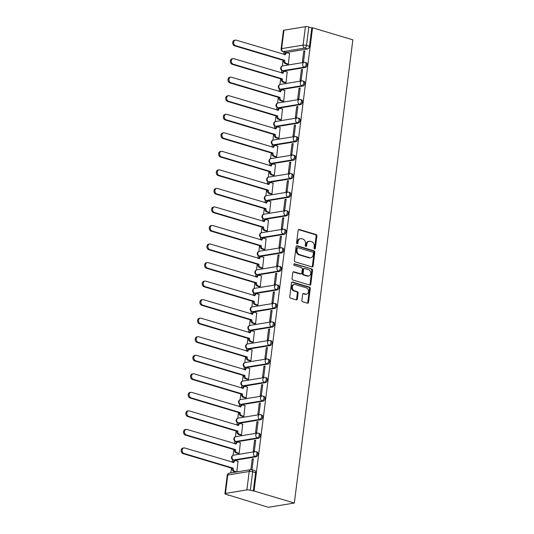 <?xml version="1.0" encoding="UTF-8"?>
<svg xmlns="http://www.w3.org/2000/svg" width="534" height="534" viewBox="0 0 534 534"><rect width="100%" height="100%" fill="white"/><g stroke="black" fill="none" stroke-linecap="round" stroke-linejoin="round"><path stroke-width="0.8" d="M314.566 249.004A0.841 0.661 80.7 0 0 315.327 248.383L316.889 235.988A1.208 0.941 80.7 0 0 316.101 234.539L299.227 229.5A1.208 0.941 80.7 0 0 298.146 230.388L296.577 242.776A0.841 0.661 80.7 0 0 297.892 243.17L298.092 241.568A3.858 3.01 80.7 0 1 300.468 238.658A3.858 3.01 80.7 0 1 301.563 238.731L302.972 239.152A3.858 3.01 80.7 0 1 305.501 243.778L305.294 245.386A0.841 0.661 80.7 0 0 306.609 245.773L306.81 244.172A3.858 3.01 80.7 0 1 309.186 241.261A3.858 3.01 80.7 0 1 310.281 241.335L311.689 241.755A3.858 3.01 80.7 0 1 314.219 246.388L314.012 247.99A0.841 0.661 80.7 0 0 314.566 249.004M314.399 248.924A0.841 0.661 80.7 0 0 314.566 248.504L316.135 236.115A1.208 0.941 80.7 0 0 315.34 234.666L298.526 229.64M296.964 243.711A0.841 0.661 80.7 0 0 297.131 243.297L297.338 241.688L298.092 241.568M305.682 246.321A0.841 0.661 80.7 0 0 305.849 245.9L306.055 244.298L306.81 244.172M301.904 300.322A1.208 0.941 80.7 0 0 302.698 301.77L307.43 303.185A1.208 0.941 80.7 0 0 308.512 302.297L310.254 288.534A1.208 0.941 80.7 0 0 309.466 287.092L292.592 282.045A1.208 0.941 80.7 0 0 291.504 282.933L289.768 296.697A1.208 0.941 80.7 0 0 290.556 298.146L296.277 299.854A1.208 0.941 80.7 0 0 297.358 298.967L298.106 293.073A1.208 0.941 80.7 0 0 297.311 291.631L294.481 290.783A3.224 2.516 80.7 0 1 292.332 287.486A3.224 2.516 80.7 0 1 294.347 284.475A3.224 2.516 80.7 0 1 295.269 284.542L306.376 287.859A3.224 2.516 80.7 0 1 308.518 291.157A3.224 2.516 80.7 0 1 306.503 294.167A3.224 2.516 80.7 0 1 305.588 294.101L303.733 293.546A1.208 0.941 80.7 0 0 302.651 294.434L301.904 300.322M294.341 503.035L254.037 490.993L312.557 27.781L352.854 39.83L294.341 503.035L268.342 507.3L228.085 494.918M312.01 266.913A1.208 0.941 80.7 0 0 313.098 266.025L314.833 252.262A1.208 0.941 80.7 0 0 314.045 250.813L297.171 245.773A1.208 0.941 80.7 0 0 296.09 246.655L294.347 260.418A1.208 0.941 80.7 0 0 295.142 261.867L312.01 266.913M312.544 270.398L310.808 284.161A1.208 0.941 80.7 0 1 309.72 285.049L292.846 280.003A1.208 0.941 80.7 0 1 292.058 278.561L292.799 272.667A1.208 0.941 80.7 0 1 293.887 271.779L300.729 273.829A1.208 0.941 80.7 0 0 301.817 272.941L302.311 269.036A1.208 0.941 80.7 0 0 301.516 267.587L294.394 265.458A0.841 0.661 80.7 0 1 294.601 263.823L311.756 268.949A1.208 0.941 80.7 0 1 312.544 270.398L311.789 270.524L310.047 284.288L310.808 284.161M284.048 51.925L283.741 54.361M282.993 60.269L282.266 66.009M281.718 70.341L281.398 72.904M280.65 78.805L279.923 84.546M279.375 88.878L279.055 91.441M278.307 97.348L277.58 103.082M277.039 107.414L276.712 109.977M275.965 115.885L275.244 121.625M274.696 125.951L274.369 128.514M273.622 134.421L272.901 140.162M272.353 144.494L272.026 147.05M271.285 152.958L270.558 158.698M270.01 163.03L269.69 165.593M268.942 171.494L268.215 177.235M267.668 181.567L267.347 184.13M266.599 190.037L265.872 195.771M265.325 200.103L265.004 202.666M264.257 208.574L263.529 214.314M262.982 218.646L262.661 221.203M261.914 227.11L261.193 232.851M260.645 237.183L260.318 239.739M259.571 245.647L258.85 251.387M258.302 255.719L257.975 258.282M257.234 264.183L256.507 269.924M255.96 274.256L255.632 276.819M254.892 282.726L254.164 288.46M253.617 292.792L253.296 295.355M252.549 301.263L251.821 307.003M251.274 311.335L250.953 313.892M250.206 319.799L249.478 325.54M248.931 329.872L248.61 332.428M247.863 338.336L247.142 344.076M246.595 348.408L246.267 350.971M245.52 356.872L244.799 362.613M244.252 366.945L243.925 369.508M243.177 375.415L242.456 381.149M241.909 385.481L241.582 388.044M240.841 393.952L240.113 399.692M239.566 404.024L239.245 406.581M238.498 412.488L237.77 418.229M237.223 422.561L236.902 425.117M236.155 431.025L235.427 436.765M234.88 441.097L234.559 443.661M233.812 449.561L233.084 455.302M232.544 459.634L232.217 462.197M231.469 468.104L230.868 472.89M254.037 490.993L250.319 490.232A2.456 0.547 -172.8 0 0 246.895 489.905L225.441 493.423A2.456 0.547 -172.8 0 0 224.914 493.69A2.456 0.547 -172.8 0 0 225.835 494.244L228.799 495.131L228.038 495.252M312.557 27.781L311.796 27.908L309.473 46.325A2.456 1.435 106.6 0 1 307.651 48.954L286.204 52.472L283.24 51.584A2.456 1.435 106.6 0 1 282.84 51.564L285.803 52.445A2.456 1.435 -73.4 0 0 286.204 52.472M305.408 26.7L283.961 30.218L281.632 48.634L303.085 45.116L305.408 26.7A2.456 0.547 7.2 0 1 308.839 27.02L306.509 45.443A2.456 1.435 106.6 0 1 304.694 48.067L283.24 51.584A2.456 1.916 80.7 0 1 281.632 48.634A2.456 0.547 -172.8 0 0 281.104 48.901A2.456 2.456 0 0 0 282.84 51.564M311.796 27.908L308.839 27.02M281.104 48.901L283.434 30.478A2.456 0.547 7.2 0 1 283.961 30.218M287.245 64.193L288.373 64.1L289.515 53.44M303.746 51.104L302.391 61.797L303.532 61.617L304.881 50.917L303.746 51.104L304.821 51.424M301.403 69.64L300.055 80.34L301.189 80.153L302.538 69.453L301.403 69.64L302.478 69.961M284.902 82.73L286.03 82.636L287.172 71.977M299.06 88.183L297.712 98.877L298.846 98.69L300.195 87.997L299.06 88.183L300.135 88.504M282.566 101.266L283.688 101.173L284.829 90.513M296.717 106.72L295.369 117.413L296.503 117.226L297.859 106.533L296.717 106.72L297.792 107.04M280.223 119.81L281.345 119.716L282.486 109.049M294.374 125.256L293.026 135.95L294.161 135.763L295.516 125.069L294.374 125.256L295.449 125.577M277.88 138.346L279.002 138.253L280.143 127.593M292.038 143.793L290.683 154.486L291.824 154.306L293.173 143.606L292.038 143.793L293.106 144.113M275.537 156.883L276.665 156.789L277.807 146.129M289.695 162.329L288.34 173.029L289.481 172.842L290.83 162.149L289.695 162.329L290.77 162.65M273.194 175.419L274.322 175.326L275.464 164.666M287.352 180.872L286.004 191.566L287.138 191.379L288.487 180.686L287.352 180.872L288.427 181.193M270.851 193.955L271.98 193.862L273.121 183.202M285.009 199.409L283.661 210.102L284.796 209.915L286.144 199.222L285.009 199.409L286.084 199.729M268.509 212.499L269.637 212.405L270.778 201.739M282.666 217.945L281.318 228.639L282.453 228.452L283.808 217.759L282.666 217.945L283.741 218.266M266.172 231.035L267.294 230.942L268.435 220.282M280.323 236.482L278.975 247.175L280.11 246.995L281.465 236.295L280.323 236.482L281.398 236.802M263.829 249.572L264.951 249.478L266.092 238.818M277.987 255.018L276.632 265.718L277.767 265.531L279.122 254.838L277.987 255.018L279.055 255.339M261.486 268.108L262.608 268.015L263.756 257.355M275.644 273.562L274.289 284.255L275.431 284.068L276.779 273.375L275.644 273.562L276.712 273.882M259.144 286.645L260.272 286.551L261.413 275.891M273.301 292.098L271.946 302.791L273.088 302.604L274.436 291.911L273.301 292.098L274.376 292.418M256.801 305.188L257.929 305.094L259.07 294.428M270.958 310.634L269.61 321.328L270.745 321.141L272.093 310.448L270.958 310.634L272.033 310.955M254.458 323.724L255.586 323.631L256.727 312.971M268.615 329.171L267.267 339.871L268.402 339.684L269.757 328.984L268.615 329.171L269.69 329.491M252.121 342.261L253.243 342.167L254.384 331.507M266.272 347.707L264.924 358.407L266.059 358.221L267.414 347.527L266.272 347.707L267.347 348.034M249.778 360.797L250.9 360.704L252.041 350.044M263.936 366.251L262.581 376.944L263.716 376.757L265.071 366.064L263.936 366.251L265.004 366.571M247.436 379.334L248.557 379.24L249.705 368.58M261.593 384.787L260.238 395.48L261.38 395.293L262.728 384.6L261.593 384.787L262.661 385.107M245.093 397.877L246.221 397.783L247.362 387.123M259.25 403.324L257.895 414.017L259.037 413.83L260.385 403.137L259.25 403.324L260.325 403.644M242.75 416.413L243.878 416.32L245.019 405.66M256.907 421.86L255.559 432.56L256.694 432.373L258.042 421.673L256.907 421.86L257.982 422.18M240.407 434.95L241.535 434.856L242.676 424.196M254.564 440.396L253.216 451.096L254.351 450.91L255.699 440.216L254.564 440.396L255.639 440.724M238.071 453.486L239.192 453.393L240.333 442.733M251.04 469.606L252.008 469.446L253.363 458.753L252.222 458.94L253.296 459.26M235.881 472.069L233.792 471.449A2.456 1.916 -99.3 0 1 232.183 468.498L233.164 468.338A2.456 1.916 80.7 0 0 234.78 471.288L236.856 471.909L237.99 461.269M255.686 451.717A2.456 1.435 106.6 0 1 256.086 451.737L257.134 452.051A2.456 1.435 -73.4 0 1 257.895 454.487A2.456 1.435 -73.4 0 1 256.133 456.784L234.68 460.301L233.632 459.988A2.456 1.435 106.6 0 1 233.231 459.968L234.279 460.281A2.456 1.435 -73.4 0 0 234.68 460.301M258.022 433.181A2.456 1.435 106.6 0 1 258.429 433.201L259.477 433.515A2.456 1.435 -73.4 0 1 260.232 435.951A2.456 1.435 -73.4 0 1 258.476 438.247L237.023 441.765L235.975 441.451A2.456 1.435 106.6 0 1 235.574 441.424L236.622 441.738A2.456 1.435 -73.4 0 0 237.023 441.765M260.365 414.638A2.456 1.435 106.6 0 1 260.772 414.664L261.82 414.978A2.456 1.435 -73.4 0 1 262.574 417.414A2.456 1.435 -73.4 0 1 260.819 419.711L239.365 423.228L238.318 422.915A2.456 1.435 106.6 0 1 237.91 422.888L238.965 423.202A2.456 1.435 -73.4 0 0 239.365 423.228M262.708 396.101A2.456 1.435 106.6 0 1 263.108 396.128L264.163 396.442A2.456 1.435 -73.4 0 1 264.917 398.878A2.456 1.435 -73.4 0 1 263.155 401.167L241.708 404.685L240.66 404.371A2.456 1.435 106.6 0 1 240.253 404.351L241.308 404.665A2.456 1.435 -73.4 0 0 241.708 404.685M265.051 377.565A2.456 1.435 106.6 0 1 265.451 377.585L266.506 377.905A2.456 1.435 -73.4 0 1 267.26 380.335A2.456 1.435 -73.4 0 1 265.498 382.631L244.051 386.149L242.997 385.835A2.456 1.435 106.6 0 1 242.596 385.815L243.644 386.129A2.456 1.435 -73.4 0 0 244.051 386.149M267.394 359.028A2.456 1.435 106.6 0 1 267.794 359.048L268.849 359.362A2.456 1.435 -73.4 0 1 269.603 361.798A2.456 1.435 -73.4 0 1 267.841 364.095L246.394 367.612L245.34 367.299A2.456 1.435 106.6 0 1 244.939 367.279L245.987 367.592A2.456 1.435 -73.4 0 0 246.394 367.612M269.737 340.492A2.456 1.435 106.6 0 1 270.137 340.512L271.185 340.826A2.456 1.435 -73.4 0 1 271.946 343.262A2.456 1.435 -73.4 0 1 270.184 345.558L248.737 349.076L247.683 348.762A2.456 1.435 106.6 0 1 247.282 348.735L248.33 349.049A2.456 1.435 -73.4 0 0 248.737 349.076M272.073 321.949A2.456 1.435 106.6 0 1 272.48 321.975L273.528 322.289A2.456 1.435 -73.4 0 1 274.289 324.725A2.456 1.435 -73.4 0 1 272.527 327.022L251.073 330.539L250.025 330.226A2.456 1.435 106.6 0 1 249.625 330.199L250.673 330.513A2.456 1.435 -73.4 0 0 251.073 330.539M274.416 303.412A2.456 1.435 106.6 0 1 274.823 303.439L275.871 303.753A2.456 1.435 -73.4 0 1 276.625 306.189A2.456 1.435 -73.4 0 1 274.87 308.478L253.416 311.996L252.368 311.682A2.456 1.435 106.6 0 1 251.961 311.662L253.016 311.976A2.456 1.435 -73.4 0 0 253.416 311.996M276.759 284.876A2.456 1.435 106.6 0 1 277.166 284.896L278.214 285.209A2.456 1.435 -73.4 0 1 278.968 287.646A2.456 1.435 -73.4 0 1 277.213 289.942L255.759 293.46L254.711 293.146A2.456 1.435 106.6 0 1 254.304 293.126L255.359 293.44A2.456 1.435 -73.4 0 0 255.759 293.46M279.102 266.339A2.456 1.435 106.6 0 1 279.502 266.359L280.557 266.673A2.456 1.435 -73.4 0 1 281.311 269.109A2.456 1.435 -73.4 0 1 279.549 271.406L258.102 274.923L257.054 274.609A2.456 1.435 106.6 0 1 256.647 274.589L257.695 274.903A2.456 1.435 -73.4 0 0 258.102 274.923M281.445 247.803A2.456 1.435 106.6 0 1 281.845 247.823L282.9 248.136A2.456 1.435 -73.4 0 1 283.654 250.573A2.456 1.435 -73.4 0 1 281.892 252.869L260.445 256.387L259.391 256.073A2.456 1.435 106.6 0 1 258.99 256.046L260.038 256.36A2.456 1.435 -73.4 0 0 260.445 256.387M283.788 229.26A2.456 1.435 106.6 0 1 284.188 229.286L285.236 229.6A2.456 1.435 -73.4 0 1 285.997 232.036A2.456 1.435 -73.4 0 1 284.235 234.333L262.788 237.85L261.733 237.537A2.456 1.435 106.6 0 1 261.333 237.51L262.381 237.824A2.456 1.435 -73.4 0 0 262.788 237.85M286.124 210.723A2.456 1.435 106.6 0 1 286.531 210.75L287.579 211.063A2.456 1.435 -73.4 0 1 288.34 213.5A2.456 1.435 -73.4 0 1 286.578 215.789L265.124 219.307L264.076 218.993A2.456 1.435 106.6 0 1 263.676 218.973L264.724 219.287A2.456 1.435 -73.4 0 0 265.124 219.307M288.467 192.187A2.456 1.435 106.6 0 1 288.874 192.207L289.922 192.52A2.456 1.435 -73.4 0 1 290.676 194.957A2.456 1.435 -73.4 0 1 288.921 197.253L267.467 200.771L266.419 200.457A2.456 1.435 106.6 0 1 266.012 200.437L267.067 200.751A2.456 1.435 -73.4 0 0 267.467 200.771M290.81 173.65A2.456 1.435 106.6 0 1 291.217 173.67L292.265 173.984A2.456 1.435 -73.4 0 1 293.019 176.42A2.456 1.435 -73.4 0 1 291.264 178.716L269.81 182.234L268.762 181.92A2.456 1.435 106.6 0 1 268.355 181.894L269.41 182.214A2.456 1.435 -73.4 0 0 269.81 182.234M293.153 155.114A2.456 1.435 106.6 0 1 293.553 155.134L294.608 155.447A2.456 1.435 -73.4 0 1 295.362 157.884A2.456 1.435 -73.4 0 1 293.6 160.18L272.153 163.698L271.105 163.384A2.456 1.435 106.6 0 1 270.698 163.357L271.753 163.671A2.456 1.435 -73.4 0 0 272.153 163.698M295.496 136.57A2.456 1.435 106.6 0 1 295.896 136.597L296.951 136.911A2.456 1.435 -73.4 0 1 297.705 139.347A2.456 1.435 -73.4 0 1 295.943 141.643L274.496 145.161L273.441 144.841A2.456 1.435 106.6 0 1 273.041 144.821L274.089 145.135A2.456 1.435 -73.4 0 0 274.496 145.161M297.839 118.034A2.456 1.435 106.6 0 1 298.239 118.061L299.287 118.374A2.456 1.435 -73.4 0 1 300.048 120.811A2.456 1.435 -73.4 0 1 298.286 123.1L276.839 126.618L275.784 126.304A2.456 1.435 106.6 0 1 275.384 126.284L276.432 126.598A2.456 1.435 -73.4 0 0 276.839 126.618M300.181 99.498A2.456 1.435 106.6 0 1 300.582 99.518L301.63 99.831A2.456 1.435 -73.4 0 1 302.391 102.268A2.456 1.435 -73.4 0 1 300.629 104.564L279.175 108.082L278.127 107.768A2.456 1.435 106.6 0 1 277.727 107.748L278.775 108.062A2.456 1.435 -73.4 0 0 279.175 108.082M302.518 80.961A2.456 1.435 106.6 0 1 302.925 80.981L303.973 81.295A2.456 1.435 -73.4 0 1 304.727 83.731A2.456 1.435 -73.4 0 1 302.972 86.027L281.518 89.545L280.47 89.231A2.456 1.435 106.6 0 1 280.07 89.205L281.118 89.525A2.456 1.435 -73.4 0 0 281.518 89.545M304.861 62.425A2.456 1.435 106.6 0 1 305.268 62.445L306.316 62.758A2.456 1.435 -73.4 0 1 307.07 65.195A2.456 1.435 -73.4 0 1 305.314 67.491L283.861 71.009L282.813 70.695A2.456 1.435 106.6 0 1 282.406 70.668L283.461 70.982A2.456 1.435 -73.4 0 0 283.861 71.009M253.283 491.113L255.606 472.697A2.456 1.435 -73.4 0 0 254.791 470.594L251.834 469.706A2.456 1.435 106.6 0 1 252.649 471.809L250.319 490.232M252.222 458.94L250.873 469.62M309.186 241.261L308.425 241.388A3.858 3.01 80.7 0 0 306.055 244.298M300.468 238.658L299.707 238.778A3.858 3.01 80.7 0 0 297.338 241.688M311.956 266.893A1.208 0.941 80.7 0 0 312.337 266.146L314.079 252.388A1.208 0.941 80.7 0 0 313.291 250.94L296.47 245.914M313.365 253.149A0.841 0.661 80.7 0 0 312.811 252.141L297.999 247.709A0.841 0.661 80.7 0 0 297.238 248.33L297.024 250.025A3.858 3.01 80.7 0 0 299.554 254.651L309.673 257.682A3.858 3.01 80.7 0 0 310.775 257.755A3.858 3.01 80.7 0 0 313.151 254.845L313.365 253.149M297.238 247.836A0.841 0.661 80.7 0 0 296.483 248.457L297.238 248.33M310.775 257.755L310.014 257.875A3.858 3.01 80.7 0 1 308.919 257.802L298.793 254.778A3.858 3.01 80.7 0 1 296.27 250.146L296.483 248.457M309.667 285.029A1.208 0.941 80.7 0 0 310.047 284.288M293.186 271.926L299.974 273.949A1.208 0.941 80.7 0 0 300.315 273.975L301.069 273.849M294.027 264.003L311.756 268.949M307.831 275.951A3.224 2.516 80.7 0 0 308.745 276.011A3.224 2.516 80.7 0 0 310.761 273.001A3.224 2.516 80.7 0 0 308.619 269.71L304.707 268.542A1.208 0.941 80.7 0 0 303.619 269.423L303.125 273.335A1.208 0.941 80.7 0 0 303.919 274.783L307.831 275.951L307.07 276.071A3.224 2.516 80.7 0 0 307.991 276.138L308.745 276.011M304.36 268.515L303.606 268.642A1.208 0.941 80.7 0 0 302.865 269.55L303.619 269.423M307.07 276.071L303.158 274.903A1.208 0.941 80.7 0 1 302.371 273.455L302.865 269.55M311.789 270.524A1.208 0.941 80.7 0 0 310.995 269.076M306.503 294.167L305.742 294.287A3.224 2.516 80.7 0 1 304.827 294.227L303.032 293.687M294.347 284.475L293.593 284.602A3.224 2.516 80.7 0 0 291.577 287.612A3.224 2.516 80.7 0 0 293.72 290.903L294.481 290.783M296.216 299.834A1.208 0.941 80.7 0 0 296.604 299.093L297.345 293.199A1.208 0.941 80.7 0 0 296.557 291.751L293.72 290.903M307.377 303.172A1.208 0.941 80.7 0 0 307.758 302.424L309.493 288.66A1.208 0.941 80.7 0 0 308.705 287.212L291.884 282.186M287.446 64.254L285.31 63.613A2.456 1.916 -99.3 0 1 283.701 60.669L284.689 60.509A2.456 1.916 80.7 0 0 286.297 63.453L288.373 64.073M289.708 53.5L287.632 52.879A2.456 1.916 80.7 0 0 286.938 52.826A2.456 1.916 80.7 0 0 285.423 54.682L236.222 40.163A2.824 2.203 80.7 0 0 235.414 40.103A2.824 2.203 80.7 0 0 233.652 42.74A2.824 2.203 80.7 0 0 235.527 45.63L284.709 60.329M283.728 60.489L234.546 45.79A2.824 2.203 -99.3 0 1 232.664 42.9A2.824 2.203 -99.3 0 1 234.433 40.27L235.414 40.103M284.482 54.588A2.456 1.916 -99.3 0 1 285.95 52.993L286.938 52.826M285.103 82.79L282.973 82.156A2.456 1.916 -99.3 0 1 281.358 79.206L282.346 79.045A2.456 1.916 80.7 0 0 283.954 81.989L286.03 82.61M287.372 72.037L285.289 71.416A2.456 1.916 80.7 0 0 284.595 71.369A2.456 1.916 80.7 0 0 283.08 73.218L233.879 58.7A2.824 2.203 80.7 0 0 233.078 58.647A2.824 2.203 80.7 0 0 231.309 61.276A2.824 2.203 80.7 0 0 233.184 64.167L282.366 78.865M281.385 79.025L232.203 64.327A2.824 2.203 -99.3 0 1 230.321 61.443A2.824 2.203 -99.3 0 1 232.09 58.807L233.078 58.647M282.139 73.125A2.456 1.916 -99.3 0 1 283.607 71.529L284.595 71.369M282.76 101.327L280.63 100.692A2.456 1.916 -99.3 0 1 279.022 97.742L280.003 97.582A2.456 1.916 80.7 0 0 281.612 100.525L283.694 101.153M285.029 90.573L282.953 89.952A2.456 1.916 80.7 0 0 282.252 89.906A2.456 1.916 80.7 0 0 280.737 91.761L231.536 77.236A2.824 2.203 80.7 0 0 230.735 77.183A2.824 2.203 80.7 0 0 228.966 79.82A2.824 2.203 80.7 0 0 230.842 82.703L280.03 97.402M279.042 97.562L229.86 82.863A2.824 2.203 -99.3 0 1 227.985 79.98A2.824 2.203 -99.3 0 1 229.747 77.343L230.735 77.183M279.796 91.661A2.456 1.916 -99.3 0 1 281.264 90.066L282.252 89.906M280.417 119.863L278.287 119.229A2.456 1.916 -99.3 0 1 276.679 116.278L277.66 116.118A2.456 1.916 80.7 0 0 279.275 119.069L281.351 119.689M282.686 109.11L280.61 108.489A2.456 1.916 80.7 0 0 279.909 108.442A2.456 1.916 80.7 0 0 278.401 110.298L229.193 95.773A2.824 2.203 80.7 0 0 228.392 95.719A2.824 2.203 80.7 0 0 226.623 98.356A2.824 2.203 80.7 0 0 228.505 101.24L277.687 115.938M276.699 116.105L227.517 101.4A2.824 2.203 -99.3 0 1 225.642 98.516A2.824 2.203 -99.3 0 1 227.404 95.88L228.392 95.719M277.46 110.198A2.456 1.916 -99.3 0 1 278.928 108.602L279.909 108.442M278.074 138.406L275.945 137.765A2.456 1.916 -99.3 0 1 274.336 134.822L275.324 134.655A2.456 1.916 80.7 0 0 276.932 137.605L279.008 138.226M280.343 127.646L278.267 127.025A2.456 1.916 80.7 0 0 277.567 126.979A2.456 1.916 80.7 0 0 276.058 128.834L226.85 114.309A2.824 2.203 80.7 0 0 226.049 114.256A2.824 2.203 80.7 0 0 224.28 116.893A2.824 2.203 80.7 0 0 226.162 119.776L275.344 134.481M274.356 134.641L225.174 119.943A2.824 2.203 -99.3 0 1 223.299 117.053A2.824 2.203 -99.3 0 1 225.061 114.416L226.049 114.256M275.117 128.741A2.456 1.916 -99.3 0 1 276.585 127.145L277.567 126.979M275.738 156.943L273.602 156.302A2.456 1.916 -99.3 0 1 271.993 153.358L272.981 153.198A2.456 1.916 80.7 0 0 274.589 156.142L276.665 156.762M278 146.189L275.924 145.568A2.456 1.916 80.7 0 0 275.224 145.522A2.456 1.916 80.7 0 0 273.715 147.371L224.507 132.853A2.824 2.203 80.7 0 0 223.706 132.792A2.824 2.203 80.7 0 0 221.944 135.429A2.824 2.203 80.7 0 0 223.819 138.319L273.001 153.018M272.013 153.178L222.832 138.48A2.824 2.203 -99.3 0 1 220.956 135.589A2.824 2.203 -99.3 0 1 222.725 132.959L223.706 132.792M272.774 147.277A2.456 1.916 -99.3 0 1 274.242 145.682L275.224 145.522M273.395 175.479L271.259 174.845A2.456 1.916 -99.3 0 1 269.65 171.895L270.638 171.734A2.456 1.916 80.7 0 0 272.247 174.678L274.322 175.299M275.657 164.726L273.582 164.105A2.456 1.916 80.7 0 0 272.887 164.058A2.456 1.916 80.7 0 0 271.372 165.907L222.171 151.389A2.824 2.203 80.7 0 0 221.363 151.336A2.824 2.203 80.7 0 0 219.601 153.966A2.824 2.203 80.7 0 0 221.477 156.856L270.658 171.554M269.677 171.714L220.489 157.016A2.824 2.203 -99.3 0 1 218.613 154.132A2.824 2.203 -99.3 0 1 220.382 151.496L221.363 151.336M270.431 165.814A2.456 1.916 -99.3 0 1 271.899 164.218L272.887 164.058M271.052 194.016L268.922 193.381A2.456 1.916 -99.3 0 1 267.307 190.431L268.295 190.271A2.456 1.916 80.7 0 0 269.904 193.221L271.98 193.842M273.321 183.262L271.239 182.641A2.456 1.916 80.7 0 0 270.544 182.595A2.456 1.916 80.7 0 0 269.029 184.45L219.828 169.925A2.824 2.203 80.7 0 0 219.02 169.872A2.824 2.203 80.7 0 0 217.258 172.509A2.824 2.203 80.7 0 0 219.134 175.392L268.315 190.091M267.334 190.251L218.152 175.553A2.824 2.203 -99.3 0 1 216.27 172.669A2.824 2.203 -99.3 0 1 218.039 170.032L219.02 169.872M268.088 184.35A2.456 1.916 -99.3 0 1 269.557 182.755L270.544 182.595M268.709 212.552L266.579 211.918A2.456 1.916 -99.3 0 1 264.971 208.968L265.952 208.807A2.456 1.916 80.7 0 0 267.561 211.758L269.643 212.378M270.978 201.799L268.902 201.178A2.456 1.916 80.7 0 0 268.202 201.131A2.456 1.916 80.7 0 0 266.686 202.987L217.485 188.462A2.824 2.203 80.7 0 0 216.684 188.409A2.824 2.203 80.7 0 0 214.915 191.045A2.824 2.203 80.7 0 0 216.791 193.929L265.979 208.627M264.991 208.794L215.809 194.089A2.824 2.203 -99.3 0 1 213.934 191.205A2.824 2.203 -99.3 0 1 215.696 188.569L216.684 188.409M265.745 202.887A2.456 1.916 -99.3 0 1 267.214 201.291L268.202 201.131M266.366 231.095L264.237 230.454A2.456 1.916 -99.3 0 1 262.628 227.511L263.609 227.344A2.456 1.916 80.7 0 0 265.218 230.294L267.3 230.915M268.635 220.335L266.559 219.714A2.456 1.916 80.7 0 0 265.859 219.668A2.456 1.916 80.7 0 0 264.35 221.523L215.142 206.998A2.824 2.203 80.7 0 0 214.341 206.945A2.824 2.203 80.7 0 0 212.572 209.582A2.824 2.203 80.7 0 0 214.454 212.465L263.636 227.17M262.648 227.33L213.466 212.632A2.824 2.203 -99.3 0 1 211.591 209.742A2.824 2.203 -99.3 0 1 213.353 207.105L214.341 206.945M263.409 221.43A2.456 1.916 -99.3 0 1 264.877 219.834L265.859 219.668M264.023 249.632L261.894 248.991A2.456 1.916 -99.3 0 1 260.285 246.047L261.266 245.887A2.456 1.916 80.7 0 0 262.882 248.831L264.957 249.451M266.292 238.878L264.217 238.257A2.456 1.916 80.7 0 0 263.516 238.211A2.456 1.916 80.7 0 0 262.007 240.06L212.799 225.542A2.824 2.203 80.7 0 0 211.998 225.482A2.824 2.203 80.7 0 0 210.229 228.118A2.824 2.203 80.7 0 0 212.111 231.008L261.293 245.707M260.305 245.867L211.124 231.169A2.824 2.203 -99.3 0 1 209.248 228.278A2.824 2.203 -99.3 0 1 211.01 225.648L211.998 225.482M261.066 239.966A2.456 1.916 -99.3 0 1 262.534 238.371L263.516 238.211M261.68 268.168L259.551 267.534A2.456 1.916 -99.3 0 1 257.942 264.584L258.93 264.423A2.456 1.916 80.7 0 0 260.539 267.367L262.615 267.988M263.95 257.415L261.874 256.794A2.456 1.916 80.7 0 0 261.173 256.747A2.456 1.916 80.7 0 0 259.664 258.596L210.456 244.078A2.824 2.203 80.7 0 0 209.655 244.025A2.824 2.203 80.7 0 0 207.893 246.655A2.824 2.203 80.7 0 0 209.769 249.545L258.95 264.243M257.962 264.403L208.781 249.705A2.824 2.203 -99.3 0 1 206.905 246.821A2.824 2.203 -99.3 0 1 208.667 244.185L209.655 244.025M258.723 258.503A2.456 1.916 -99.3 0 1 260.192 256.907L261.173 256.747M259.344 286.705L257.208 286.07A2.456 1.916 -99.3 0 1 255.599 283.12L256.587 282.96A2.456 1.916 80.7 0 0 258.196 285.91L260.272 286.531M261.607 275.951L259.531 275.33A2.456 1.916 80.7 0 0 258.836 275.284A2.456 1.916 80.7 0 0 257.321 277.139L208.113 262.615A2.824 2.203 80.7 0 0 207.312 262.561A2.824 2.203 80.7 0 0 205.55 265.198A2.824 2.203 80.7 0 0 207.426 268.081L256.607 282.78M255.626 282.94L206.438 268.242A2.824 2.203 -99.3 0 1 204.562 265.358A2.824 2.203 -99.3 0 1 206.331 262.721L207.312 262.561M256.38 277.039A2.456 1.916 -99.3 0 1 257.849 275.444L258.836 275.284M257.001 305.241L254.872 304.607A2.456 1.916 -99.3 0 1 253.256 301.657L254.244 301.496A2.456 1.916 80.7 0 0 255.853 304.447L257.929 305.068M259.264 294.488L257.188 293.867A2.456 1.916 80.7 0 0 256.494 293.82A2.456 1.916 80.7 0 0 254.978 295.676L205.777 281.151A2.824 2.203 80.7 0 0 204.969 281.098A2.824 2.203 80.7 0 0 203.207 283.734A2.824 2.203 80.7 0 0 205.083 286.618L254.264 301.316M253.283 301.483L204.101 286.778A2.824 2.203 -99.3 0 1 202.219 283.894A2.824 2.203 -99.3 0 1 203.988 281.258L204.969 281.098M254.037 295.576A2.456 1.916 -99.3 0 1 255.506 293.98L256.494 293.82M254.658 323.784L252.529 323.143A2.456 1.916 -99.3 0 1 250.92 320.2L251.901 320.033A2.456 1.916 80.7 0 0 253.51 322.983L255.586 323.604M256.927 313.031L254.845 312.41A2.456 1.916 80.7 0 0 254.151 312.357A2.456 1.916 80.7 0 0 252.635 314.212L203.434 299.687A2.824 2.203 80.7 0 0 202.633 299.634A2.824 2.203 80.7 0 0 200.864 302.271A2.824 2.203 80.7 0 0 202.74 305.154L251.921 319.859M250.94 320.02L201.759 305.321A2.824 2.203 -99.3 0 1 199.876 302.431A2.824 2.203 -99.3 0 1 201.645 299.794L202.633 299.634M251.694 314.119A2.456 1.916 -99.3 0 1 253.163 312.523L254.151 312.357M252.315 342.321L250.186 341.68A2.456 1.916 -99.3 0 1 248.577 338.736L249.558 338.576A2.456 1.916 80.7 0 0 251.167 341.52L253.249 342.14M254.584 331.567L252.509 330.947A2.456 1.916 80.7 0 0 251.808 330.9A2.456 1.916 80.7 0 0 250.292 332.749L201.091 318.231A2.824 2.203 80.7 0 0 200.29 318.171A2.824 2.203 80.7 0 0 198.521 320.807A2.824 2.203 80.7 0 0 200.397 323.697L249.585 338.396M248.597 338.556L199.416 323.858A2.824 2.203 -99.3 0 1 197.54 320.967A2.824 2.203 -99.3 0 1 199.302 318.337L200.29 318.171M249.358 332.655A2.456 1.916 -99.3 0 1 250.82 331.06L251.808 330.9M249.972 360.857L247.843 360.223A2.456 1.916 -99.3 0 1 246.234 357.273L247.215 357.113A2.456 1.916 80.7 0 0 248.831 360.056L250.907 360.677M252.242 350.104L250.166 349.483A2.456 1.916 80.7 0 0 249.465 349.436A2.456 1.916 80.7 0 0 247.956 351.285L198.748 336.767A2.824 2.203 80.7 0 0 197.947 336.714A2.824 2.203 80.7 0 0 196.178 339.344A2.824 2.203 80.7 0 0 198.061 342.234L247.242 356.932M246.254 357.092L197.073 342.394A2.824 2.203 -99.3 0 1 195.197 339.511A2.824 2.203 -99.3 0 1 196.959 336.874L197.947 336.714M247.015 351.192A2.456 1.916 -99.3 0 1 248.484 349.596L249.465 349.436M247.629 379.394L245.5 378.76A2.456 1.916 -99.3 0 1 243.891 375.809L244.879 375.649A2.456 1.916 80.7 0 0 246.488 378.599L248.564 379.22M249.899 368.64L247.823 368.019A2.456 1.916 80.7 0 0 247.122 367.973A2.456 1.916 80.7 0 0 245.613 369.828L196.405 355.304A2.824 2.203 80.7 0 0 195.604 355.25A2.824 2.203 80.7 0 0 193.842 357.887A2.824 2.203 80.7 0 0 195.718 360.77L244.899 375.469M243.911 375.629L194.73 360.931A2.824 2.203 -99.3 0 1 192.854 358.047A2.824 2.203 -99.3 0 1 194.616 355.41L195.604 355.25M244.672 369.728A2.456 1.916 -99.3 0 1 246.141 368.133L247.122 367.973M245.293 397.93L243.157 397.296A2.456 1.916 -99.3 0 1 241.548 394.346L242.536 394.185A2.456 1.916 80.7 0 0 244.145 397.136L246.221 397.757M247.556 387.177L245.48 386.556A2.456 1.916 80.7 0 0 244.786 386.509A2.456 1.916 80.7 0 0 243.27 388.365L194.062 373.84A2.824 2.203 80.7 0 0 193.261 373.787A2.824 2.203 80.7 0 0 191.499 376.423A2.824 2.203 80.7 0 0 193.375 379.307L242.556 394.005M241.575 394.172L192.387 379.467A2.824 2.203 -99.3 0 1 190.511 376.583A2.824 2.203 -99.3 0 1 192.28 373.947L193.261 373.787M242.329 388.265A2.456 1.916 -99.3 0 1 243.798 386.669L244.786 386.509M242.95 416.473L240.814 415.832A2.456 1.916 -99.3 0 1 239.205 412.889L240.193 412.722A2.456 1.916 80.7 0 0 241.802 415.672L243.878 416.293M245.213 405.72L243.137 405.099A2.456 1.916 80.7 0 0 242.443 405.046A2.456 1.916 80.7 0 0 240.927 406.901L191.726 392.377A2.824 2.203 80.7 0 0 190.918 392.323A2.824 2.203 80.7 0 0 189.156 394.96A2.824 2.203 80.7 0 0 191.032 397.843L240.213 412.548M239.232 412.709L190.051 398.01A2.824 2.203 -99.3 0 1 188.168 395.12A2.824 2.203 -99.3 0 1 189.937 392.483L190.918 392.323M239.986 406.808A2.456 1.916 -99.3 0 1 241.455 405.213L242.443 405.046M240.607 435.01L238.478 434.369A2.456 1.916 -99.3 0 1 236.862 431.425L237.85 431.265A2.456 1.916 80.7 0 0 239.459 434.209L241.535 434.83M242.877 424.256L240.794 423.636A2.456 1.916 80.7 0 0 240.1 423.589A2.456 1.916 80.7 0 0 238.585 425.438L189.383 410.92A2.824 2.203 80.7 0 0 188.582 410.86A2.824 2.203 80.7 0 0 186.813 413.496A2.824 2.203 80.7 0 0 188.689 416.386L237.87 431.085M236.889 431.245L187.708 416.547A2.824 2.203 -99.3 0 1 185.825 413.663A2.824 2.203 -99.3 0 1 187.594 411.026L188.582 410.86M237.643 425.344A2.456 1.916 -99.3 0 1 239.112 423.749L240.1 423.589M238.264 453.546L236.135 452.912A2.456 1.916 -99.3 0 1 234.526 449.962L235.507 449.802A2.456 1.916 80.7 0 0 237.116 452.745L239.199 453.366M240.534 442.793L238.458 442.172A2.456 1.916 80.7 0 0 237.757 442.125A2.456 1.916 80.7 0 0 236.242 443.974L187.04 429.456A2.824 2.203 80.7 0 0 186.239 429.403A2.824 2.203 80.7 0 0 184.47 432.039A2.824 2.203 80.7 0 0 186.346 434.923L235.534 449.621M234.546 449.782L185.365 435.083A2.824 2.203 -99.3 0 1 183.489 432.2A2.824 2.203 -99.3 0 1 185.251 429.563L186.239 429.403M235.3 443.881A2.456 1.916 -99.3 0 1 236.769 442.286L237.757 442.125M238.191 461.329L236.115 460.709A2.456 1.916 80.7 0 0 235.414 460.662A2.456 1.916 80.7 0 0 233.905 462.517L184.697 447.993A2.824 2.203 80.7 0 0 183.896 447.939A2.824 2.203 80.7 0 0 182.127 450.576A2.824 2.203 80.7 0 0 184.01 453.459L233.191 468.158M232.203 468.318L183.022 453.62A2.824 2.203 -99.3 0 1 181.146 450.736A2.824 2.203 -99.3 0 1 182.908 448.099L183.896 447.939M232.964 462.417A2.456 1.916 -99.3 0 1 234.433 460.822L235.414 460.662M314.566 248.504L315.327 248.383M297.131 243.297L297.892 243.17M305.849 245.9L306.609 245.773M246.895 489.905L249.218 471.489L227.771 475.006L225.441 493.423M307.651 48.954L304.694 48.067A2.456 1.916 80.7 0 1 303.085 45.116A2.456 0.547 7.2 0 1 306.509 45.443L309.473 46.325M256.133 456.784L255.085 456.47L233.632 459.988A2.456 1.916 -99.3 0 1 232.023 457.037A2.456 1.916 80.7 0 1 233.538 455.188A2.456 2.456 0 0 0 233.231 459.968M258.476 438.247L257.421 437.933L235.975 441.451A2.456 1.916 -99.3 0 1 234.366 438.501A2.456 1.916 80.7 0 1 235.874 436.645A2.456 2.456 0 0 0 235.574 441.424M260.819 419.711L259.764 419.397L238.318 422.915A2.456 1.916 -99.3 0 1 236.709 419.964A2.456 1.916 80.7 0 1 238.217 418.109A2.456 2.456 0 0 0 237.91 422.888M263.155 401.167L262.107 400.854L240.66 404.371A2.456 1.916 -99.3 0 1 239.045 401.428A2.456 1.916 80.7 0 1 240.56 399.572A2.456 2.456 0 0 0 240.253 404.351M265.498 382.631L264.45 382.317L242.997 385.835A2.456 1.916 -99.3 0 1 241.388 382.891A2.456 1.916 80.7 0 1 242.903 381.036A2.456 2.456 0 0 0 242.596 385.815M267.841 364.095L266.793 363.781L245.34 367.299A2.456 1.916 -99.3 0 1 243.731 364.348A2.456 1.916 80.7 0 1 245.246 362.499A2.456 2.456 0 0 0 244.939 367.279M270.184 345.558L269.136 345.244L247.683 348.762A2.456 1.916 -99.3 0 1 246.074 345.812A2.456 1.916 80.7 0 1 247.589 343.956A2.456 2.456 0 0 0 247.282 348.735M272.527 327.022L271.472 326.708L250.025 330.226A2.456 1.916 -99.3 0 1 248.417 327.275A2.456 1.916 80.7 0 1 249.925 325.42A2.456 2.456 0 0 0 249.625 330.199M274.87 308.478L273.815 308.165L252.368 311.682A2.456 1.916 -99.3 0 1 250.76 308.739A2.456 1.916 80.7 0 1 252.268 306.883A2.456 2.456 0 0 0 251.961 311.662M277.213 289.942L276.158 289.628L254.711 293.146A2.456 1.916 -99.3 0 1 253.103 290.202A2.456 1.916 80.7 0 1 254.611 288.347A2.456 2.456 0 0 0 254.304 293.126M279.549 271.406L278.501 271.092L257.054 274.609A2.456 1.916 -99.3 0 1 255.439 271.659A2.456 1.916 80.7 0 1 256.954 269.81A2.456 2.456 0 0 0 256.647 274.589M281.892 252.869L280.844 252.555L259.391 256.073A2.456 1.916 -99.3 0 1 257.782 253.123A2.456 1.916 80.7 0 1 259.297 251.267A2.456 2.456 0 0 0 258.99 256.046M284.235 234.333L283.187 234.019L261.733 237.537A2.456 1.916 -99.3 0 1 260.125 234.586A2.456 1.916 80.7 0 1 261.64 232.731A2.456 2.456 0 0 0 261.333 237.51M286.578 215.789L285.53 215.476L264.076 218.993A2.456 1.916 -99.3 0 1 262.468 216.05A2.456 1.916 80.7 0 1 263.976 214.194A2.456 2.456 0 0 0 263.676 218.973M288.921 197.253L287.866 196.939L266.419 200.457A2.456 1.916 -99.3 0 1 264.811 197.513A2.456 1.916 80.7 0 1 266.319 195.658A2.456 2.456 0 0 0 266.012 200.437M291.264 178.716L290.209 178.403L268.762 181.92A2.456 1.916 -99.3 0 1 267.154 178.97A2.456 1.916 80.7 0 1 268.662 177.121A2.456 2.456 0 0 0 268.355 181.894M293.6 160.18L292.552 159.866L271.105 163.384A2.456 1.916 -99.3 0 1 269.49 160.434A2.456 1.916 80.7 0 1 271.005 158.578A2.456 2.456 0 0 0 270.698 163.357M295.943 141.643L294.895 141.33L273.441 144.841A2.456 1.916 -99.3 0 1 271.833 141.897A2.456 1.916 80.7 0 1 273.348 140.042A2.456 2.456 0 0 0 273.041 144.821M298.286 123.1L297.238 122.787L275.784 126.304A2.456 1.916 -99.3 0 1 274.176 123.361A2.456 1.916 80.7 0 1 275.691 121.505A2.456 2.456 0 0 0 275.384 126.284M300.629 104.564L299.581 104.25L278.127 107.768A2.456 1.916 -99.3 0 1 276.519 104.824A2.456 1.916 80.7 0 1 278.034 102.969A2.456 2.456 0 0 0 277.727 107.748M302.972 86.027L301.917 85.714L280.47 89.231A2.456 1.916 -99.3 0 1 278.861 86.281A2.456 1.916 80.7 0 1 280.37 84.432A2.456 2.456 0 0 0 280.07 89.205M305.314 67.491L304.26 67.177L282.813 70.695A2.456 1.916 -99.3 0 1 281.204 67.745A2.456 1.916 80.7 0 1 282.713 65.889A2.456 2.456 0 0 0 282.406 70.668M305.268 62.445A2.456 1.435 106.6 0 1 306.022 64.881A2.456 1.435 106.6 0 1 304.26 67.177A2.456 1.916 -99.3 0 1 302.651 64.227A2.456 1.916 -99.3 0 1 304.166 62.371A2.456 2.456 0 0 1 305.268 62.445M302.925 80.981A2.456 1.435 106.6 0 1 303.679 83.417A2.456 1.435 106.6 0 1 301.917 85.714A2.456 1.916 -99.3 0 1 300.308 82.763A2.456 1.916 -99.3 0 1 301.823 80.914A2.456 2.456 0 0 1 302.925 80.981M300.582 99.518A2.456 1.435 106.6 0 1 301.336 101.954A2.456 1.435 106.6 0 1 299.581 104.25A2.456 1.916 -99.3 0 1 297.965 101.306A2.456 1.916 -99.3 0 1 299.481 99.451A2.456 2.456 0 0 1 300.582 99.518M298.239 118.061A2.456 1.435 106.6 0 1 298.993 120.497A2.456 1.435 106.6 0 1 297.238 122.787A2.456 1.916 -99.3 0 1 295.629 119.843A2.456 1.916 -99.3 0 1 297.138 117.987A2.456 2.456 0 0 1 298.239 118.061M295.896 136.597A2.456 1.435 106.6 0 1 296.657 139.034A2.456 1.435 106.6 0 1 294.895 141.33A2.456 1.916 -99.3 0 1 293.286 138.379A2.456 1.916 -99.3 0 1 294.795 136.524A2.456 2.456 0 0 1 295.896 136.597M293.553 155.134A2.456 1.435 106.6 0 1 294.314 157.57A2.456 1.435 106.6 0 1 292.552 159.866A2.456 1.916 -99.3 0 1 290.943 156.916A2.456 1.916 -99.3 0 1 292.452 155.06A2.456 2.456 0 0 1 293.553 155.134M291.217 173.67A2.456 1.435 106.6 0 1 291.971 176.107A2.456 1.435 106.6 0 1 290.209 178.403A2.456 1.916 -99.3 0 1 288.6 175.452A2.456 1.916 -99.3 0 1 290.116 173.603A2.456 2.456 0 0 1 291.217 173.67M288.874 192.207A2.456 1.435 106.6 0 1 289.628 194.643A2.456 1.435 106.6 0 1 287.866 196.939A2.456 1.916 -99.3 0 1 286.257 193.996A2.456 1.916 -99.3 0 1 287.773 192.14A2.456 2.456 0 0 1 288.874 192.207M286.531 210.75A2.456 1.435 106.6 0 1 287.285 213.186A2.456 1.435 106.6 0 1 285.53 215.476A2.456 1.916 -99.3 0 1 283.914 212.532A2.456 1.916 -99.3 0 1 285.43 210.676A2.456 2.456 0 0 1 286.531 210.75M284.188 229.286A2.456 1.435 106.6 0 1 284.942 231.723A2.456 1.435 106.6 0 1 283.187 234.019A2.456 1.916 -99.3 0 1 281.572 231.068A2.456 1.916 -99.3 0 1 283.087 229.213A2.456 2.456 0 0 1 284.188 229.286M281.845 247.823A2.456 1.435 106.6 0 1 282.606 250.259A2.456 1.435 106.6 0 1 280.844 252.555A2.456 1.916 -99.3 0 1 279.235 249.605A2.456 1.916 -99.3 0 1 280.744 247.749A2.456 2.456 0 0 1 281.845 247.823M279.502 266.359A2.456 1.435 106.6 0 1 280.263 268.796A2.456 1.435 106.6 0 1 278.501 271.092A2.456 1.916 -99.3 0 1 276.892 268.141A2.456 1.916 -99.3 0 1 278.401 266.292A2.456 2.456 0 0 1 279.502 266.359M277.166 284.896A2.456 1.435 106.6 0 1 277.92 287.332A2.456 1.435 106.6 0 1 276.158 289.628A2.456 1.916 -99.3 0 1 274.549 286.685A2.456 1.916 -99.3 0 1 276.065 284.829A2.456 2.456 0 0 1 277.166 284.896M274.823 303.439A2.456 1.435 106.6 0 1 275.577 305.875A2.456 1.435 106.6 0 1 273.815 308.165A2.456 1.916 -99.3 0 1 272.207 305.221A2.456 1.916 -99.3 0 1 273.722 303.365A2.456 2.456 0 0 1 274.823 303.439M272.48 321.975A2.456 1.435 106.6 0 1 273.234 324.412A2.456 1.435 106.6 0 1 271.472 326.708A2.456 1.916 -99.3 0 1 269.864 323.758A2.456 1.916 -99.3 0 1 271.379 321.902A2.456 2.456 0 0 1 272.48 321.975M270.137 340.512A2.456 1.435 106.6 0 1 270.892 342.948A2.456 1.435 106.6 0 1 269.136 345.244A2.456 1.916 -99.3 0 1 267.521 342.294A2.456 1.916 -99.3 0 1 269.036 340.438A2.456 2.456 0 0 1 270.137 340.512M267.794 359.048A2.456 1.435 106.6 0 1 268.549 361.485A2.456 1.435 106.6 0 1 266.793 363.781A2.456 1.916 -99.3 0 1 265.184 360.83A2.456 1.916 -99.3 0 1 266.693 358.981A2.456 2.456 0 0 1 267.794 359.048M265.451 377.585A2.456 1.435 106.6 0 1 266.212 380.021A2.456 1.435 106.6 0 1 264.45 382.317A2.456 1.916 -99.3 0 1 262.841 379.374A2.456 1.916 -99.3 0 1 264.35 377.518A2.456 2.456 0 0 1 265.451 377.585M263.108 396.128A2.456 1.435 106.6 0 1 263.869 398.564A2.456 1.435 106.6 0 1 262.107 400.854A2.456 1.916 -99.3 0 1 260.499 397.91A2.456 1.916 -99.3 0 1 262.007 396.054A2.456 2.456 0 0 1 263.108 396.128M260.772 414.664A2.456 1.435 106.6 0 1 261.526 417.101A2.456 1.435 106.6 0 1 259.764 419.397A2.456 1.916 -99.3 0 1 258.156 416.447A2.456 1.916 -99.3 0 1 259.671 414.591A2.456 2.456 0 0 1 260.772 414.664M258.429 433.201A2.456 1.435 106.6 0 1 259.184 435.637A2.456 1.435 106.6 0 1 257.421 437.933A2.456 1.916 -99.3 0 1 255.813 434.983A2.456 1.916 -99.3 0 1 257.328 433.134A2.456 2.456 0 0 1 258.429 433.201M256.086 451.737A2.456 1.435 106.6 0 1 256.841 454.174A2.456 1.435 106.6 0 1 255.085 456.47A2.456 1.916 -99.3 0 1 253.47 453.52A2.456 1.916 -99.3 0 1 254.985 451.671A2.456 2.456 0 0 1 256.086 451.737M255.606 472.697L252.649 471.809A2.456 0.547 7.2 0 0 249.218 471.489A2.456 1.916 -99.3 0 1 250.733 469.633L229.286 473.151A2.456 2.456 0 0 0 227.244 475.267L224.914 493.69M251.434 469.686A2.456 1.435 106.6 0 1 251.834 469.706A2.456 2.456 0 0 0 250.733 469.633M227.244 475.267A2.456 0.547 -172.8 0 1 227.771 475.006A2.456 1.916 -99.3 0 1 229.286 473.151M298.566 229.607L299.227 229.5M315.34 234.666L316.101 234.539M316.135 236.115L316.889 235.988M296.51 245.88L297.171 245.773M313.291 250.94L314.045 250.813M314.079 252.388L314.833 252.262M312.337 266.146L313.098 266.025M296.27 250.146L297.024 250.025M298.793 254.778L299.554 254.651M308.919 257.802L309.673 257.682M293.226 271.893L293.887 271.779M299.974 273.949L300.729 273.829M294.141 263.903L294.601 263.823M302.371 273.455L303.125 273.335M303.158 274.903L303.919 274.783M303.078 293.653L303.733 293.546M304.827 294.227L305.588 294.101M296.557 291.751L297.311 291.631M297.345 293.199L298.106 293.073M296.604 299.093L297.358 298.967M291.931 282.152L292.592 282.045M308.705 287.212L309.466 287.092M309.493 288.66L310.254 288.534M307.758 302.424L308.512 302.297M283.701 60.669L284.689 60.509M285.31 63.613L286.297 63.453M285.022 54.748L285.423 54.682M234.546 45.79L235.527 45.63M281.358 79.206L282.346 79.045M282.973 82.156L283.954 81.989M282.68 73.285L283.08 73.218M232.203 64.327L233.184 64.167M279.022 97.742L280.003 97.582M280.63 100.692L281.612 100.525M280.343 91.821L280.737 91.761M229.86 82.863L230.842 82.703M276.679 116.278L277.66 116.118M278.287 119.229L279.275 119.069M278 110.364L278.401 110.298M227.517 101.4L228.505 101.24M274.336 134.822L275.324 134.655M275.945 137.765L276.932 137.605M275.657 128.901L276.058 128.834M225.174 119.943L226.162 119.776M271.993 153.358L272.981 153.198M273.602 156.302L274.589 156.142M273.315 147.437L273.715 147.371M222.832 138.48L223.819 138.319M269.65 171.895L270.638 171.734M271.259 174.845L272.247 174.678M270.972 165.974L271.372 165.907M220.489 157.016L221.477 156.856M267.307 190.431L268.295 190.271M268.922 193.381L269.904 193.221M268.629 184.51L269.029 184.45M218.152 175.553L219.134 175.392M264.971 208.968L265.952 208.807M266.579 211.918L267.561 211.758M266.292 203.053L266.686 202.987M215.809 194.089L216.791 193.929M262.628 227.511L263.609 227.344M264.237 230.454L265.218 230.294M263.95 221.59L264.35 221.523M213.466 212.632L214.454 212.465M260.285 246.047L261.266 245.887M261.894 248.991L262.882 248.831M261.607 240.126L262.007 240.06M211.124 231.169L212.111 231.008M257.942 264.584L258.93 264.423M259.551 267.534L260.539 267.367M259.264 258.663L259.664 258.596M208.781 249.705L209.769 249.545M255.599 283.12L256.587 282.96M257.208 286.07L258.196 285.91M256.921 277.199L257.321 277.139M206.438 268.242L207.426 268.081M253.256 301.657L254.244 301.496M254.872 304.607L255.853 304.447M254.578 295.743L254.978 295.676M204.101 286.778L205.083 286.618M250.92 320.2L251.901 320.033M252.529 323.143L253.51 322.983M252.235 314.279L252.635 314.212M201.759 305.321L202.74 305.154M248.577 338.736L249.558 338.576M250.186 341.68L251.167 341.52M249.899 332.815L250.292 332.749M199.416 323.858L200.397 323.697M246.234 357.273L247.215 357.113M247.843 360.223L248.831 360.056M247.556 351.352L247.956 351.285M197.073 342.394L198.061 342.234M243.891 375.809L244.879 375.649M245.5 378.76L246.488 378.599M245.213 369.888L245.613 369.828M194.73 360.931L195.718 360.77M241.548 394.346L242.536 394.185M243.157 397.296L244.145 397.136M242.87 388.432L243.27 388.365M192.387 379.467L193.375 379.307M239.205 412.889L240.193 412.722M240.814 415.832L241.802 415.672M240.527 406.968L240.927 406.901M190.051 398.01L191.032 397.843M236.862 431.425L237.85 431.265M238.478 434.369L239.459 434.209M238.184 425.505L238.585 425.438M187.708 416.547L188.689 416.386M234.526 449.962L235.507 449.802M236.135 452.912L237.116 452.745M235.848 444.041L236.242 443.974M185.365 435.083L186.346 434.923M232.183 468.498L233.164 468.338M233.792 471.449L234.78 471.288M233.505 462.577L233.905 462.517M183.022 453.62L184.01 453.459M282.713 65.889L304.166 62.371M280.37 84.432L301.823 80.914M278.034 102.969L299.481 99.451M275.691 121.505L297.138 117.987M273.348 140.042L294.795 136.524M271.005 158.578L292.452 155.06M268.662 177.121L290.116 173.603M266.319 195.658L287.773 192.14M263.976 214.194L285.43 210.676M261.64 232.731L283.087 229.213M259.297 251.267L280.744 247.749M256.954 269.81L278.401 266.292M254.611 288.347L276.065 284.829M252.268 306.883L273.722 303.365M249.925 325.42L271.379 321.902M247.589 343.956L269.036 340.438M245.246 362.499L266.693 358.981M242.903 381.036L264.35 377.518M240.56 399.572L262.007 396.054M238.217 418.109L259.671 414.591M235.874 436.645L257.328 433.134M233.538 455.188L254.985 451.671M296.997 247.823L297.758 247.696"/></g></svg>
